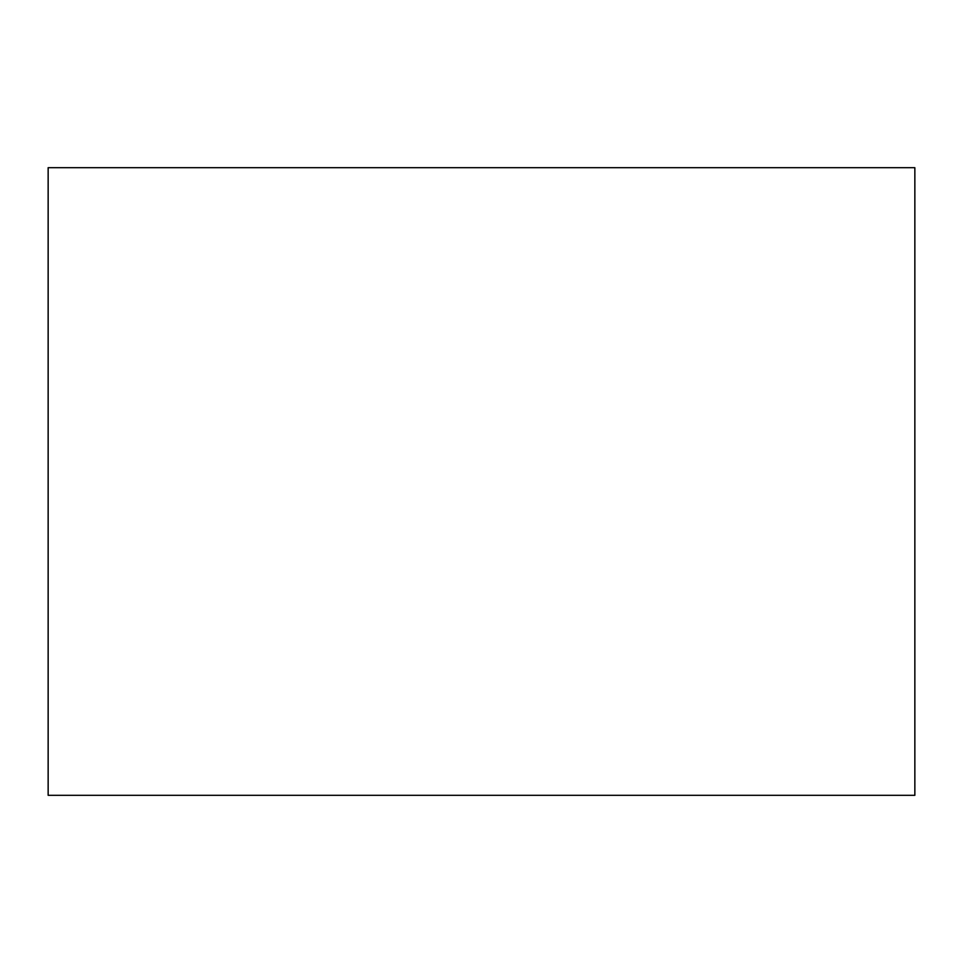 <?xml version="1.0" encoding="UTF-8"?>
<svg xmlns="http://www.w3.org/2000/svg" width="963" height="963" viewBox="0 0 963 963"><rect width="100%" height="100%" fill="white"/><g stroke="black" fill="none" stroke-linecap="round" stroke-linejoin="round"><path stroke-width="1.44" d="M48.15 167.694L48.15 795.306L914.85 795.306L914.85 167.694L48.15 167.694"/></g></svg>
